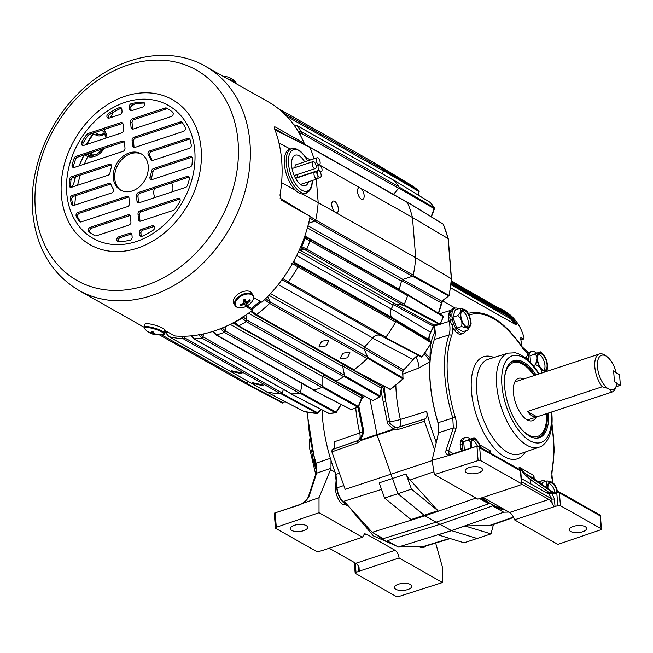 <?xml version="1.0" encoding="UTF-8"?>
<svg xmlns="http://www.w3.org/2000/svg" width="653" height="653" viewBox="0 0 653 653"><rect width="100%" height="100%" fill="white"/><g stroke="black" fill="none" stroke-linecap="round" stroke-linejoin="round"><path stroke-width="0.98" d="M359.974 187.811A6.097 2.865 71.7 0 0 358.913 187.762A6.097 2.865 71.7 0 0 357.534 191.688A6.097 2.865 71.7 0 0 362.741 199.345A6.097 2.865 71.7 0 0 364.129 195.418A6.097 2.865 71.7 0 0 360.807 188.276L319.905 165.16M335.928 212.649A6.097 2.865 71.7 0 0 336.981 212.69A6.097 2.865 71.7 0 0 338.36 208.764A6.097 2.865 71.7 0 0 333.152 201.108A6.097 2.865 71.7 0 0 331.765 205.042A6.097 2.865 71.7 0 0 335.087 212.176L415.7 257.739L412.459 217.473L360.807 188.276M319.774 346.98L326.247 345.837L328.753 340.752L327.994 340.017L321.619 341.339L319.031 346.261L319.774 346.98M340.956 358.954L347.429 357.803L349.926 352.726L349.175 351.983L342.801 353.306L340.205 358.236L340.956 358.954M232.435 371.598L242.23 373.851L241.324 372.904L231.505 370.741L232.435 371.598M253.617 383.564L263.412 385.817L262.498 384.878L252.678 382.707L253.617 383.564M382.005 173.608L383.466 170.947A1.282 1.004 -60.5 0 0 383.335 169.437A127.759 100.121 -60.5 0 0 371.753 161.381L371.753 161.381A1.282 1.004 -60.5 0 0 371.753 161.373L278.105 108.439L371.753 161.381M285.843 114.348A1.282 1.004 119.5 0 1 286.03 115.573M393.424 194.39L398.64 188.317A1.282 1.004 -60.5 0 0 398.852 186.701A127.759 100.121 -60.5 0 0 394.371 180.661A1.282 1.004 -60.5 0 0 393.857 180.367M301.343 131.637A1.282 1.004 119.5 0 1 301.09 133.179L299.972 134.477L301.066 133.196L301.302 131.555A127.759 100.121 -60.5 0 0 296.821 125.523L293.866 124.862M299.417 249.789L395.041 303.841L402.991 305.188A1.282 1.004 -60.5 0 0 404.321 304.298A127.759 100.121 -60.5 0 0 407.619 295.687A1.282 1.004 -60.5 0 0 407.162 294.291L309.791 239.251M310.151 239.953A1.282 1.004 119.5 0 1 310.069 240.541L309.587 239.153A1.282 1.004 119.5 0 1 310.151 239.953M384.503 337.617L286.953 282.48L288.348 281.998A1.282 1.004 119.5 0 1 286.953 282.48L384.503 337.617A1.282 1.004 -60.5 0 0 385.899 337.144A127.759 100.121 -60.5 0 0 395.612 322.043A1.282 1.004 -60.5 0 0 395.506 320.525L392.175 317.619L294.625 262.473L297.956 265.379A1.282 1.004 119.5 0 1 298.062 266.906L297.931 265.379L293.67 261.355A7.705 6.04 119.5 0 0 294.625 262.473M352.644 369.663A1.282 1.004 -60.5 0 0 353.991 369.761A127.759 100.121 -60.5 0 0 367.215 358.554A1.282 1.004 -60.5 0 0 367.615 356.979L364.113 349.086L268.938 295.287M267.722 296.552L270.064 301.833A1.282 1.004 119.5 0 1 269.665 303.416A127.759 100.121 -60.5 0 1 256.441 314.624A1.282 1.004 119.5 0 1 255.135 314.583M238.655 325.912A1.282 1.004 119.5 0 1 237.839 325.896L335.389 381.034A1.282 1.004 -60.5 0 0 336.295 381.009A127.759 100.121 -60.5 0 0 343.772 376.732A1.282 1.004 -60.5 0 0 344.474 375.189L342.711 366.431L248.507 313.187M246.907 320.027L245.903 315.024L246.924 320.052A1.282 1.004 119.5 0 1 246.222 321.594L246.907 320.027L242.973 316.681M383.335 169.437L285.785 114.299A127.759 100.121 -60.5 0 0 279.337 109.435A127.759 100.121 -60.5 0 1 285.777 114.291L285.892 115.834M398.852 186.701L301.302 131.563A127.759 100.121 -60.5 0 0 296.821 125.523L294.03 125.09M451.354 279.19L448.089 238.606L412.443 217.482A127.759 100.121 -60.5 0 0 407.423 202.512A1.282 1.004 -60.5 0 0 407.056 202.095L309.677 147.047M319.692 165.038L319.211 164.768M335.087 212.176L318.191 202.626M307.971 225.783L402.885 279.435L412.312 276.317A1.282 1.004 -60.5 0 0 413.267 275.174A127.759 100.121 -60.5 0 0 415.7 257.739M315.317 220.812A1.282 1.004 119.5 0 1 314.762 221.179L308.632 223.204M304.853 236.002L399.13 289.287A115.042 90.163 -60.5 0 0 401.473 281.043L307.392 227.873M309.416 239.063L304.837 236.908A1.282 0.767 -64.8 0 0 304.804 236.9M304.225 237.806L305.065 238.198A125.972 98.717 119.5 0 1 301.825 246.654L306.771 249.152A127.759 100.121 -60.5 0 0 310.069 240.541A127.759 100.121 -60.5 0 1 306.771 249.152A1.282 1.004 119.5 0 1 305.433 250.05L299.735 249.079L305.416 250.034L306.771 249.152L404.321 304.298M296.682 255.584L391.229 309.024A115.042 90.163 -60.5 0 0 393.065 305.106L298.552 251.683M282.806 278.586L288.348 281.998A127.759 100.121 -60.5 0 0 298.062 266.906L291.711 263.241M270.554 293.572L364.66 346.767A115.042 90.163 -60.5 0 0 372.643 337.895L278.284 284.553M336.295 381.009L238.745 325.871A127.759 100.121 -60.5 0 0 246.222 321.594A127.759 100.121 -60.5 0 1 238.753 325.863L234.762 322.296A125.972 98.717 119.5 0 0 242.1 318.101L246.214 321.594L343.772 376.732M216.461 334.932A1.282 1.004 119.5 0 1 215.865 334.842L313.416 389.988A1.282 1.004 -60.5 0 0 314.101 390.045A127.759 100.121 -60.5 0 0 321.888 387.474A1.282 1.004 -60.5 0 0 322.835 386.07L322.835 376.699L230.191 324.329M215.441 334.148L216.559 334.907A127.759 100.121 -60.5 0 0 224.338 332.336L225.269 330.9L225.269 326.663L225.285 330.932A1.282 1.004 119.5 0 1 224.42 332.304M194.031 338.809A1.282 1.004 119.5 0 1 193.655 338.703L291.205 393.849A1.282 1.004 -60.5 0 0 291.671 393.947A127.759 100.121 -60.5 0 0 299.425 393.196A1.282 1.004 -60.5 0 0 300.568 391.98L302.11 383.597M203.565 333.895L203.018 336.842A1.282 1.004 119.5 0 1 201.957 338.034M191.06 335.862L194.121 338.809A127.759 100.121 -60.5 0 0 201.875 338.05L203.018 336.809L300.568 391.98M266.195 391.596A1.282 1.004 -60.5 0 0 266.587 391.808A127.759 100.121 -60.5 0 0 280.88 393.922A1.282 1.004 -60.5 0 0 282.145 392.959L283.435 389.449M165.119 332.157L169.037 336.67A127.759 100.121 -60.5 0 0 183.33 338.785L184.595 337.789L185.174 336.222L184.595 337.821A1.282 1.004 119.5 0 1 183.403 338.785M245.52 383.531L159.275 334.785L245.512 383.531A1.282 1.004 -60.5 0 0 245.52 383.531A1.282 1.004 -60.5 0 0 246.916 383.082L248.148 381.425M168.956 336.646A1.282 1.004 119.5 0 1 168.531 336.303M296.193 125.221A1.282 1.004 119.5 0 1 296.764 125.458M391.229 309.024A7.705 6.04 -60.5 0 0 392.175 317.619M281.835 279.917A7.705 6.04 119.5 0 1 283.1 280.39L281.835 279.917M380.65 335.528A7.705 6.04 -60.5 0 0 372.643 337.895M402.885 279.435A1.926 1.51 -60.5 0 0 401.473 281.043M399.13 289.287A1.926 1.51 -60.5 0 0 399.048 289.687A115.091 90.196 119.5 0 0 401.603 280.651M395.041 303.841A1.926 1.51 -60.5 0 0 393.065 305.106M364.66 346.767A1.926 1.51 -60.5 0 0 364.113 349.086M352.881 369.973L343.307 364.505A1.926 1.51 -60.5 0 0 342.711 366.431M324.092 374.651A1.926 1.51 -60.5 0 0 322.835 376.699M112.61 112.667L111.328 117.116A111.124 87.086 -60.5 0 0 110.92 117.532M103.729 129.604L104.643 130.714A16.015 12.554 119.5 0 1 106.994 137.734M154.443 188.505A11.395 8.93 -60.5 0 0 153.798 193.492A11.395 8.93 -60.5 0 0 155.014 197.516M172.384 191.778A11.395 8.93 -60.5 0 0 172.898 187.174A11.395 8.93 -60.5 0 0 171.51 182.856M316.313 179.208L318.191 202.561A127.8 100.162 119.5 0 1 315.766 219.988L314.811 221.13L308.649 223.171M278.937 142.925L290.291 149.047M305.661 157.34L310.485 159.944M281.606 182.652L295.352 190.137M302.445 193.99L318.191 202.561M313.979 158.785A127.8 100.162 119.5 0 0 309.922 147.39L308.836 146.917M407.619 295.687L305.065 238.198A1.282 0.767 -64.8 0 0 304.837 236.908L309.587 239.153M385.899 337.144L288.348 281.998A127.759 100.121 -60.5 0 0 298.062 266.914L395.612 322.043M282.137 279.5L286.936 282.455L282.014 279.68M267.714 296.568L270.048 301.817L269.665 303.425L264.612 299.654M251.013 311.326L255.258 314.681L256.449 314.615A127.759 100.121 -60.5 0 0 269.665 303.425M238.753 325.863L237.708 325.782L233.823 322.304M212.878 331.218L216.559 334.907A127.759 100.121 -60.5 0 0 224.33 332.336L321.888 387.474M203.548 333.903L203.018 336.809L200.822 334.467M191.443 335.822L194.121 338.809A127.759 100.121 -60.5 0 0 201.867 338.058L198.373 334.328M164.246 331.079L169.037 336.67A127.759 100.121 -60.5 0 0 183.322 338.785L181.167 336.254M309.922 147.39L275.011 129.963M95.33 132.6A1.282 1.012 116.2 0 1 95.362 132.616L95.069 132.469A1.282 1.094 115.8 0 1 95.101 132.486L98.236 134.183M300.421 247.511L305.416 250.034M280.096 198.177L307.596 214.992M310.134 216.543L315.766 219.988M89.943 155.675L88.963 155.218M104.227 148.362A16.015 12.554 119.5 0 1 87.951 156.647L84.221 154.785M73.634 184.211L71.552 187.174A1.282 0.931 58.7 0 1 71.928 186.456L73.634 184.211A111.124 87.086 -60.5 0 1 75.617 176.726M300.682 247.642A1.282 0.767 -63.2 0 0 301.825 246.654L300.968 246.23M91.657 152.508L90.906 155.414A1.926 1.053 -126.1 0 0 89.894 155.357L89.551 155.536M105.296 133.057L104.407 133.922C101.533 136.061 98.766 136.493 96.113 135.204L93.55 133.816A122.07 95.665 -60.5 0 0 87.127 143.799L86.457 144.011M73.511 184.521L75.315 176.824M110.349 117.72L112.34 114.34A1.282 1.045 -10.5 0 1 112.732 113.393M98.211 134.175C99.893 135.114 101.909 134.722 104.251 133L104.251 133A1.926 0.547 51.6 0 0 104.407 133.922L105.615 134.771M92.016 155.667A1.926 1.192 124.6 0 0 92.571 155.022L91.363 154.19L90.538 154.304L89.894 155.357M101.999 130.184A1.926 1.486 125.9 0 0 102.35 130.592L104.031 132.298A1.926 1.135 143 0 0 104.08 132.363M88.735 155.128L87.184 154.304A1.926 1.486 126 0 0 86.678 154.157M85.453 154.557A1.926 1.486 126 0 0 84.849 155.226M304.698 161.854A16.047 7.55 71.7 0 0 295.278 155.177A16.047 7.55 71.7 0 0 291.638 165.511A16.047 7.55 71.7 0 0 305.351 185.656A16.047 7.55 71.7 0 0 308.477 181.795M306.322 193.108A23.435 11.019 71.7 0 1 286.3 163.699A23.435 11.019 71.7 0 1 291.622 148.606L289.736 149.235A23.435 11.019 71.7 0 0 284.414 164.319A23.435 11.019 71.7 0 0 304.445 193.729L309.424 190.986L310.804 188.856L311.914 185.648L312.485 180.473M266.424 391.751A127.743 100.105 119.5 0 1 266.179 391.694L303.947 411.455M317.203 413.365A0.645 0.514 -61.6 0 0 317.84 412.884L317.987 413.161A0.645 0.612 146.5 0 1 317.317 413.455L281.321 393.93A127.743 100.105 119.5 0 1 281.059 393.914M281.321 393.93L281.949 393.449L317.84 412.884L320.811 409.382M291.491 393.939A127.743 100.105 119.5 0 1 291.205 393.955L328.728 413.414M335.544 412.72A0.645 0.514 -61.2 0 0 336.115 412.116L336.287 412.435A0.645 0.604 156.5 0 1 335.658 412.827L299.89 393.114A127.743 100.105 119.5 0 1 299.605 393.155M299.89 393.114L300.462 392.502L336.115 412.116L340.866 404.387M313.922 390.086A127.743 100.105 119.5 0 1 313.636 390.168L350.857 409.439M357.795 407.154A0.645 0.514 -60.7 0 0 358.268 406.444L358.464 406.795A0.645 0.588 161.3 0 1 357.909 407.268L322.345 387.286A127.743 100.105 119.5 0 1 322.06 387.392M322.345 387.286L322.819 386.584L358.268 406.444L361.648 398.02L363.248 397A113.785 89.167 -60.5 0 0 364.709 396.412M335.201 381.026L335.846 381.23L335.16 380.903M379.491 396.6A0.645 0.514 -60.3 0 0 379.85 395.824L380.062 396.183A0.645 0.555 162.7 0 1 379.613 396.73L344.204 376.446A127.743 100.105 119.5 0 1 343.935 376.61M336.115 381.083A127.743 100.105 119.5 0 1 335.846 381.23L372.741 400.436M344.204 376.446L344.555 375.679L379.85 395.824L381.27 388.102L382.625 386.96A113.785 89.167 -60.5 0 0 383.866 386.152M352.906 370.006L353.583 370.055L352.783 369.835M402.787 378.675A0.645 0.514 -59.8 0 0 402.983 377.883L403.236 378.242A0.645 0.522 160.7 0 1 402.909 378.813L367.582 358.187A127.743 100.105 119.5 0 1 367.361 358.399M353.828 369.876A127.743 100.105 119.5 0 1 353.583 370.055L390.176 389.31M367.582 358.187L367.786 357.395L402.983 377.883L402.526 371.206L403.546 370.022A113.785 89.167 -60.5 0 0 413.031 359.55L372.536 338.074A115.091 90.196 119.5 0 1 364.39 347.086M380.862 335.626C377.989 334.352 375.214 335.169 372.536 338.074M385.76 337.307A127.743 100.105 119.5 0 1 385.572 337.56L384.878 337.797L385.572 337.56L422.107 356.799A0.645 0.441 84.8 0 1 421.667 357.101L384.658 337.683M431.021 342.596A0.645 0.506 -59.1 0 0 430.964 341.837L431.266 342.188A0.645 0.465 156.5 0 1 431.151 342.752L395.865 321.57A127.743 100.105 119.5 0 1 395.71 321.856M395.865 321.57L395.808 320.811L431.266 342.188L429.274 339.878C428.392 338.736 428.833 336.189 430.596 332.255A113.785 89.167 -60.5 0 0 433.429 326.19L393.335 304.608M391.351 308.853C389.784 312.526 390.119 315.505 392.347 317.791L429.274 339.878A1.282 1.184 139.1 0 1 429.47 340.058L429.47 340.058C428.662 338.695 429.119 336.14 430.817 332.401L391.351 308.853A115.091 90.196 119.5 0 0 393.277 304.747M403.423 305.245L404.093 304.804L440.261 324.182A0.645 0.49 79.5 0 1 439.885 324.647L403.162 305.196M442.979 316.525A0.645 0.506 -58.7 0 0 442.75 315.823L443.109 316.183A0.645 0.424 153.4 0 1 443.126 316.697L407.79 295.164A127.743 100.105 119.5 0 1 407.676 295.483M407.317 294.364L407.79 295.164L407.562 294.47L442.75 315.823M412.688 276.178L413.161 275.607L448.995 295.425A0.645 0.531 83.3 0 1 448.717 295.98L412.484 276.243M448.129 239.12L448.089 238.606A126.56 99.183 -60.5 0 0 443.265 224.224L407.252 202.169A127.743 100.105 119.5 0 1 407.333 202.357M407.252 202.169L406.713 201.932L407.252 202.169M431.135 216.674L434.123 208.585L398.771 188.146M398.983 187.893L399.089 187.093L434.367 207.825A0.645 0.612 90.3 0 1 434.449 208.56L434.367 207.825A126.56 99.183 -60.5 0 0 430.474 202.577L394.077 180.326A127.743 100.105 119.5 0 1 394.249 180.538M394.077 180.326L393.375 180.334L394.077 180.326M418.255 195.067L418.867 191.525L383.556 170.76M383.711 170.482L383.646 169.723L418.924 190.831A0.645 0.62 109.6 0 1 419.144 191.517L418.924 190.831A126.56 99.183 -60.5 0 0 409.423 184.081L374.83 163.226M282.235 402.909A0.645 0.506 -62.2 0 0 282.937 402.689L283.067 402.901A0.645 0.62 115 0 1 282.365 402.974L245.887 383.719A127.743 100.105 119.5 0 1 245.667 383.597M246.777 383.246L245.887 383.719L246.589 383.499L282.937 402.689L284.741 401.424M448.995 295.425L448.995 295.425A126.56 99.183 -60.5 0 0 451.313 278.684L415.683 257.747M441.444 302.919L401.619 280.602M364.301 347.176L403.823 370.08L402.803 371.826A1.282 1.102 176 0 0 402.526 371.206L363.941 348.726M354.269 370.765L382.625 386.96A1.282 0.441 -122.9 0 0 382.936 387L381.466 388.821A1.282 1.02 -169.6 0 0 381.27 388.102L342.613 366.007M323.725 374.846L363.248 397A1.282 0.571 -111.7 0 0 363.55 397.04L361.746 398.738A1.282 0.914 -158.2 0 0 361.648 398.02L322.819 376.234M419.144 191.517L418.867 191.525A0.645 0.506 -59.1 0 0 418.802 190.766M434.449 208.56L434.123 208.585A0.645 0.514 -59.5 0 0 434.229 207.776M443.109 224.101A0.645 0.506 -58.5 0 0 442.946 223.897L442.946 223.897A0.645 0.506 -58.5 0 0 442.685 223.84M438.392 313.171A113.785 89.167 -60.5 0 0 441.379 302.625L441.803 301.245L448.366 295.964A0.645 0.514 -61 0 0 448.848 295.393M407.611 294.495L442.807 315.856L443.24 317.138L439.885 324.647A0.645 0.49 79.5 0 1 439.861 324.655L439.387 324.598A0.645 0.514 -61.7 0 0 440.057 324.149M421.201 356.995A0.645 0.506 -62.1 0 0 421.903 356.758M389.702 389.139A0.645 0.506 -62.5 0 0 389.849 389.261L389.849 389.261A0.645 0.506 -62.5 0 0 390.38 389.188M372.243 400.175A0.645 0.506 -62.7 0 0 372.439 400.403L372.439 400.403A0.645 0.506 -62.7 0 0 372.879 400.379M350.367 409.153A0.645 0.506 -62.7 0 0 350.579 409.407L350.579 409.407A0.645 0.506 -62.7 0 0 350.906 409.431M266.081 391.661L303.702 411.349A0.645 0.498 -62.4 0 0 303.8 411.382M413.031 359.55C415.822 356.399 417.822 355.142 419.03 355.795C418.41 355.085 416.508 356.367 413.292 359.632L413.031 359.55M433.543 326.345L434.057 324.949L439.861 324.655L434.498 325.014A1.282 1.167 -93.8 0 1 434.057 324.949L394.649 303.759M443.085 224.044L443.493 225.236M449.133 295.344L448.717 295.98L449.133 295.344M448.268 238.827L451.501 278.953L449.231 295.434L442.497 301.074A1.282 1.02 -128.7 0 1 441.803 301.245L402.558 279.525M442.497 301.074L438.449 313.815M430.376 202.503L434.539 208.487L431.445 216.869M443.052 317.374L443.126 316.697L443.052 317.374M440.261 324.182L440.555 323.896L440.261 324.182A126.56 99.183 -60.5 0 0 443.126 316.697M429.47 340.058L431.298 342.245L431.241 343.127L421.773 357.109L384.878 337.797M431.062 343.258L431.151 342.752L431.062 343.258M422.107 356.799L422.597 356.407L422.107 356.799A126.56 99.183 -60.5 0 0 431.151 342.752M403.832 369.933L413.259 359.525M402.86 379.042L403.236 378.242M390.608 389.237L391.335 388.804L390.608 389.237A126.56 99.183 -60.5 0 0 402.909 378.813M383.025 386.78A1.282 0.441 -122.9 0 1 382.936 387L384.07 386.258M379.63 396.779L380.062 396.183L379.63 396.779M373.116 400.444L373.973 400.011L373.116 400.444A126.56 99.183 -60.5 0 0 379.613 396.73M363.745 396.804A1.282 0.571 -111.7 0 1 363.55 397.04L364.888 396.502M352.13 409.121L351.151 409.504A126.56 99.183 -60.5 0 0 357.909 407.268L358.464 406.795M341.47 404.101L336.262 412.59L328.916 413.48A126.56 99.183 -60.5 0 0 335.658 412.827L336.287 412.435M321.137 409.545L317.431 413.504L304.02 411.488A126.56 99.183 -60.5 0 0 317.317 413.455L317.987 413.161M285.026 401.579L282.406 402.999L245.895 383.727M395.84 385.376A101.052 47.514 71.7 0 0 400.354 419.487L426.654 411.317C427.437 415.275 426.98 417.781 425.274 418.818L424.605 419.112L424.417 421.291L398.061 429.462L393.759 429.633L377.14 435.086L360.856 440.506L357.42 442.889L331.887 451.868L332.075 449.688L357.607 440.71L360.244 438.889A1.926 0.865 -139.7 0 1 360.268 438.857M362.929 432.808L363.648 432.686L360.701 439.951A1.926 0.939 -108.4 0 0 360.856 440.506A1.926 0.865 -139.7 0 1 360.276 439.706A1.926 0.865 -139.7 0 1 360.244 438.889A1.926 1.926 0 0 1 360.285 438.84A1.926 0.612 42.1 0 0 360.464 439.624A1.926 0.612 42.1 0 0 360.701 439.951L393.604 429.078A1.926 0.971 -75.4 0 1 393.751 428.621A1.926 0.971 -75.4 0 1 394.747 427.421L398.248 427.282L424.605 419.112M357.42 442.889A1.926 0.939 -109.4 0 1 357.199 441.934A1.926 0.939 -109.4 0 1 357.607 440.71L360.391 438.775A1.926 0.612 42.1 0 0 360.285 438.84L362.741 432.735L362.57 430.172A1.926 0.433 -11.5 0 1 363.443 429.609A10.211 8.636 100 0 1 363.648 432.686M388.225 424.564L393.604 429.078A1.926 0.873 -108.2 0 0 393.759 429.633A1.926 0.735 -78 0 1 393.996 428.564A1.926 0.735 -78 0 1 394.747 427.421L390.518 423.691A8.342 7.354 66.2 0 0 398.967 426.964A8.342 3.82 72.8 0 0 400.673 421.658A8.342 3.82 72.8 0 0 400.354 419.487A8.342 1.477 167.2 0 1 389.719 421.397A8.293 7.15 -78.4 0 0 389.759 421.601A8.293 7.15 -78.4 0 0 390.518 423.691A1.926 0.669 -27.6 0 0 388.225 424.564A10.211 8.799 101.6 0 1 387.245 421.74L383.172 401.538A1.926 0.433 -11.3 0 1 385.743 401.195L389.719 421.397A1.926 0.424 -11 0 0 387.245 421.74M392.257 543.655A100.35 47.187 -108.3 0 1 375.891 534.407M346.343 503.765L344.539 502.745A12.236 5.755 -108.3 0 1 337.03 487.856L335.944 474.396A100.35 47.187 -108.3 0 1 322.1 410.051M450.203 538.554L424.148 546.594A12.236 5.755 -108.3 0 1 421.838 546.398M434.514 326.622L434.914 331.642A103.452 48.64 71.7 0 0 431.151 342.009M430.58 344.262A103.452 48.64 71.7 0 0 430.27 345.633L429.935 361.689A100.35 47.187 71.7 0 0 438.604 424.825M482.102 497.708A100.35 47.187 71.7 0 0 503.585 509.046M381.515 489.424L344.033 501.218L372.21 532.326L383.327 538.611L436.122 522.188A101.468 47.71 71.7 0 0 439.942 524.343L387.131 540.766L398.248 547.043L423.862 546.341L449.631 538.374M335.944 474.396L339.454 473.221M358.407 440.359A8.342 7.354 66.2 0 1 358.326 440.391L332.744 449.395C334.442 448.358 334.907 445.86 334.124 441.893L359.713 432.923A8.342 1.477 167.2 0 0 362.75 431.625M331.887 451.868L345.176 489.366L391 474.184A13.354 6.277 71.7 0 0 392.526 478.478L379.189 482.845L384.56 498.01L411.031 519.576L437.934 510.687L411.463 489.121L397.938 493.741L424.915 515.854L436.122 522.188L488.77 503.765A100.374 47.196 71.7 0 1 481.008 498.068M369.916 399.097L377.14 435.086L391 474.184L432.09 460.643M433.943 471.752L410.141 479.996A13.076 6.146 71.7 0 1 406.084 473.956L392.526 478.478L397.938 493.741L384.56 498.01M504.859 509.764A100.374 47.196 71.7 0 1 492.574 505.92L439.942 524.343L451.558 530.669L438.049 534.848L464.087 542.782L490.983 533.893L493.456 524.539M490.983 533.893L464.952 525.959L490.223 525.257L513.405 517.094M490.223 525.257A13.076 6.146 71.7 0 0 491.758 525.134L513.568 517.445M433.445 326.198L434.914 331.642M429.935 361.689L419.071 367.917L402.958 374.063M426.654 411.317A100.505 47.261 71.7 0 0 435.926 441.322L436.065 443.02M436.498 441.142L435.926 441.322M415.912 357.02A12.195 5.069 -111.3 0 1 419.071 367.917M424.401 353.991A12.195 1.208 -130.3 0 1 429.968 361.093M425.087 352.987L429.886 357.909M500.304 308.559L501.618 309.302A0.645 0.506 -60.5 0 0 501.602 309.293M500.296 308.559L501.455 309.432M451.321 281.027L506.426 312.452A62.917 49.31 119.5 0 1 506.81 312.754L507.471 313.718L451.239 281.925L507.397 313.66A0.645 0.506 -60.5 0 0 507.316 313.628M451.158 282.676L509.397 315.603L512.189 317.921A62.917 49.31 119.5 0 1 516.319 323.594L516.107 324.843L450.529 287.777M520.833 339.707L523.428 338.85L521.323 337.707L520.653 337.928M501.553 309.228L504.01 310.616A62.917 49.31 -60.5 0 1 524.033 337.764L523.428 338.85L523.845 338.923L520.865 339.903M521.649 346.212L521.608 345.608A62.917 49.31 -60.5 0 0 520.661 338.809L521.323 337.707L520.906 337.634M424.417 421.291L434.506 449.746M406.084 473.956L411.463 489.121M410.141 479.996L437.934 510.687M475.964 498.076L424.915 515.854L372.21 532.326M492.574 505.92L503.692 512.205L508.916 512.058M503.692 512.205L451.15 530.685L398.248 547.043M464.952 525.959L451.558 530.669L477.653 538.627M479.547 498.549L488.77 503.765M332.744 449.395L332.075 449.688M514.091 323.627A61.309 48.053 -60.5 0 0 510.426 318.697L450.929 284.692M505.716 312.779L451.247 281.802M515.584 324.655L515.511 323.806L516.319 323.594M451.035 283.794L509.16 316.648L511.193 318.419A61.953 48.551 119.5 0 1 515.209 323.904L515.511 323.806A62.272 48.804 -60.5 0 0 511.421 318.199L509.299 316.501L451.06 283.582M510.426 318.697L512.189 317.921M506.181 312.975L506.81 312.754M355.763 408.174A101.052 47.514 -108.3 0 0 359.713 432.923A8.342 4.032 -109.4 0 1 360.072 435.078A8.342 4.032 -109.4 0 1 358.326 440.391L357.607 440.71M362.758 430.311A1.926 0.433 -11.5 0 1 362.57 430.172L358.57 409.929A1.926 0.433 -11.3 0 1 359.444 409.374L363.443 429.609M306.249 525.6A8.701 3.534 175.4 0 0 296.372 524.8A8.701 3.534 175.4 0 0 290.291 528.701A8.701 3.534 175.4 0 0 291.671 530.416A8.701 3.534 175.4 0 0 301.547 531.216A8.701 3.534 175.4 0 0 307.636 527.306A8.701 3.534 175.4 0 0 306.249 525.6M410.402 584.468A8.701 3.534 175.4 0 0 400.526 583.668A8.701 3.534 175.4 0 0 394.436 587.569A8.701 3.534 175.4 0 0 395.816 589.284A8.701 3.534 175.4 0 0 405.693 590.083A8.701 3.534 175.4 0 0 411.782 586.174A8.701 3.534 175.4 0 0 410.402 584.468M395.979 545.761L373.385 535.884L352.628 511.397C349.984 507.234 347.176 504.957 344.204 504.557C339.96 505.618 333.732 491.334 335.724 485.114L336.091 480.477L335.103 472.135M336.744 484.297A19.916 9.362 -108.3 0 1 336.703 484.779A12.823 6.032 71.7 0 0 339.405 497.088A12.823 6.032 71.7 0 0 346.351 503.896A19.916 9.362 -108.3 0 1 346.474 503.912M420.932 546.422A12.823 6.032 71.7 0 0 424.328 547.149L422.246 547.794L417.977 546.504M424.328 547.149A12.823 6.032 71.7 0 0 425.87 546.063M362.431 537.256L322.574 550.422A1.926 0.784 175.4 0 0 321.888 550.577L319.113 551.467A1.926 0.784 175.4 0 1 316.485 551.401L275.762 528.383A1.926 0.784 -4.6 0 1 275.452 528.008A1.926 0.784 -4.6 0 1 276.301 527.273L319.023 512.719L362.431 537.256L364.554 533.852L366.464 534.13L395.065 550.299C397.114 551.687 398.452 554.25 399.097 557.98L442.505 582.517L442.522 567.53L435.657 543.035M442.505 582.517L398.812 596.515A1.926 0.784 175.4 0 1 396.183 596.45L355.461 573.432A1.926 0.784 175.4 0 1 355.159 573.056L354.301 562.453M335.062 472.119L330.557 469.564L330.981 468.25L316.615 473.172L309.408 495.333C308.289 498.345 306.028 501.031 302.617 503.39L299.409 504.981L275.142 512.866L276.301 527.273M302.617 503.39L319.015 497.717L319.023 512.719M330.557 469.564L319.015 497.717M335.209 472.494A19.916 9.362 -108.3 0 1 336.066 475.915M329.169 548.251L355.771 563.286A7.705 3.624 -108.3 0 1 359.028 567.302L359.24 571.146A1.926 0.784 175.4 0 1 358.717 571.399L356.007 572.322A1.926 0.784 175.4 0 0 355.159 573.056M359.24 571.146L399.097 557.98M275.452 528.008L274.35 514.238L275.142 512.866L274.611 513.046M300.878 504.222L274.97 512.923M330.981 468.25L331.006 460.373M309.408 495.333A1.926 1.428 -162 0 0 308.575 496.117L315.783 473.956A1.926 1.428 -162 0 1 316.615 473.172L316.093 463.206L330.467 458.292M301.89 503.692L301.041 504.092M478.51 472.886A8.701 3.534 175.4 0 0 482.477 469.531A8.701 3.534 175.4 0 0 477.833 466.822A8.701 3.534 175.4 0 0 469.107 467.572A8.701 3.534 175.4 0 0 465.14 470.927A8.701 3.534 175.4 0 0 469.785 473.637A8.701 3.534 175.4 0 0 478.51 472.886M582.656 531.754A8.701 3.534 175.4 0 0 586.623 528.399A8.701 3.534 175.4 0 0 581.978 525.689A8.701 3.534 175.4 0 0 573.252 526.44A8.701 3.534 175.4 0 0 569.285 529.795A8.701 3.534 175.4 0 0 573.93 532.505A8.701 3.534 175.4 0 0 582.656 531.754M537.999 437.665A40.143 18.872 71.7 0 0 547.132 413.488M547.32 413.422A40.143 18.872 -108.3 0 1 538.096 437.632A40.143 18.872 -108.3 0 1 534.962 438.09M548.634 412.99A40.608 19.092 -108.3 0 1 535.558 438.155A40.608 19.092 -108.3 0 1 504.622 386.756A40.608 19.092 -108.3 0 1 510.564 362.505A40.608 19.092 -108.3 0 1 536.056 374.92M521.453 483.669L520.417 470.805A1.926 1.51 -60.5 0 0 519.755 469.662L478.241 446.195L476.943 446.179L477.645 445.958L479.694 447.787L480.73 460.651L521.453 483.669A1.926 0.784 175.4 0 1 521.763 484.044A1.926 0.784 175.4 0 1 520.914 484.779L518.196 485.71A1.926 0.784 175.4 0 0 517.674 485.954L477.816 499.129L434.408 474.592L478.102 460.585L476.943 446.179L452.194 454.496L432.049 460.365L438.579 432.694L438.065 422.736A100.138 47.081 -108.3 0 1 430.254 382.495A100.138 47.081 -108.3 0 1 434.335 339.527A19.916 9.362 71.7 0 0 435.143 330.981A19.916 9.362 71.7 0 0 434.392 326.059A12.823 6.032 -108.3 0 1 434.245 325.349M601.16 528.718L600.123 515.854L559.401 492.835L560.437 505.7L601.16 528.718A1.926 0.784 -4.6 0 1 601.462 529.101A1.926 0.784 -4.6 0 1 600.613 529.836L557.891 544.39L514.482 519.853C513.315 516.294 511.683 513.829 509.601 512.45L483 497.415M434.408 474.592L432.049 460.365M503.047 508.736A100.138 47.081 -108.3 0 1 482.265 497.659M560.437 505.7A1.926 0.784 175.4 0 0 557.809 505.634L555.034 506.524A1.926 0.784 175.4 0 1 554.34 506.679L552.16 503.487A7.705 3.624 71.7 0 0 548.904 499.463L521.763 484.118M554.895 492.338L555.083 492.215A1.926 0.882 72.2 0 0 554.658 493.448L547.981 493.684M514.482 519.853L554.34 506.679M546.145 492.778L553.875 492.468M600.123 515.854L599.976 515.103L600.123 515.854M448.831 455.076C446.211 454.708 445.305 453.068 446.113 450.162A1.926 1.428 18 0 1 448.668 451.027L449.093 454.333L450.317 454.561A1.926 1.355 -90.9 0 0 449.582 454.888M488.909 452.219L490.183 450.782L489.481 452.545M548.038 493.668A1.926 1.102 92.4 0 0 548.928 492.386L530.571 479.62L524.424 474.347L519.135 467.14L525.061 473.539L551.385 491.66L553.605 492.493M537.182 481.188A1.926 1.192 -55.2 0 1 537.239 481.228L553.311 492.403L532.57 477.784L533.917 475.498L533.077 478.184M530.889 483.979L530.571 479.62A1.926 1.192 -55.2 0 1 532.636 478.616M524.424 474.347L525.061 473.539L532.57 477.784A1.926 1.845 -48.6 0 1 532.799 477.955L537.239 481.228A1.926 1.192 -55.2 0 1 537.297 481.269M480.73 460.651A1.926 0.784 175.4 0 0 478.102 460.585M552.16 503.487L551.793 498.859L549.1 494.272L521.323 478.567M553.981 492.468L548.455 493.684A1.926 1.077 95.1 0 0 549.312 492.517M552.52 492.615L552.601 492.713A1.926 1.045 87.2 0 0 552.046 493.888L554.421 498.925L555.034 506.524M550.495 493.709L550.34 493.35A1.926 0.645 74.9 0 0 550.397 492.795M510.124 362.905A40.143 18.872 -108.3 0 1 512.907 361.411A40.143 18.872 -108.3 0 1 534.742 375.361M534.546 375.418A40.143 18.872 71.7 0 0 512.809 361.444M538.603 354.318A8.767 4.122 -108.3 0 1 544.945 365.362A8.767 4.122 -108.3 0 1 543.9 370.349M547.043 364.668A8.767 4.122 -108.3 0 1 545.051 370.308A8.767 4.122 -108.3 0 1 537.566 359.313A8.767 4.122 -108.3 0 1 539.549 353.665A8.767 4.122 -108.3 0 1 547.043 364.668M546.422 370.888L541.435 373.092C541.949 369.492 539.998 366.717 535.591 364.766L536.831 358.946C536.995 356.562 536.301 354.987 534.742 354.228L540.39 351.845L541.68 352.62L545.761 357.975L547.663 365.068L547.083 370.724M528.693 360.432A13.289 6.252 -108.3 0 1 528.661 360.064A13.289 6.252 -108.3 0 1 531.681 351.502A13.289 6.252 -108.3 0 1 536.391 353.126M526.457 358.456A13.289 6.252 -108.3 0 1 526.685 356.448L528.155 354.44L527.167 354.767A13.289 6.252 -108.3 0 1 527.926 353.404L529.852 352.204L528.865 352.53A13.289 6.252 -108.3 0 1 529.526 352.212L531.681 351.502M527.118 359.011L527.444 358.219L526.53 358.513M530.53 362.276L530.007 355.795L539.737 352.024M527.167 354.767L527.453 355.314M530.007 355.795L534.742 354.228M539.092 373.867L541.435 373.092M533.338 365.509L535.591 364.766M534.064 375.581A38.837 18.26 71.7 0 0 524.424 365.264A38.837 18.26 71.7 0 0 522.653 364.137A38.837 18.26 71.7 0 0 504.565 378.014M521.502 429.274A38.837 18.26 71.7 0 0 528.35 434.906A38.837 18.26 71.7 0 0 545.051 427.682A38.837 18.26 71.7 0 0 546.643 413.651M523.575 379.042A22.3 10.489 71.7 0 0 518.506 378.348A22.3 10.489 71.7 0 0 514.172 397.71A22.3 10.489 71.7 0 0 527.134 419.838A22.3 10.489 71.7 0 0 532.497 420.695A22.3 10.489 71.7 0 0 536.154 417.112M602.237 386.772A20.047 9.428 -108.3 0 1 594.818 366.904A20.047 9.428 -108.3 0 1 599.372 353.999A20.047 9.428 -108.3 0 1 605.111 355.346L606.776 356.514A18.121 8.522 -108.3 0 1 616.081 372.259L613.6 370.855L614.473 381.793L616.963 383.197A18.121 8.522 -108.3 0 1 616.399 385.637A18.121 8.522 -108.3 0 1 609.608 389.49L611.73 392.135L536.946 416.843A20.047 9.428 -108.3 0 1 527.461 411.48L602.237 386.772L607.584 388.347A18.121 8.522 -108.3 0 1 597.397 365.443A18.121 8.522 -108.3 0 1 606.776 356.514M616.399 385.637L615.755 387.564A20.047 9.428 -108.3 0 1 611.951 392.069A20.047 9.428 -108.3 0 1 611.73 392.135M607.584 388.347L609.608 389.49M527.461 411.48L536.946 416.843M616.889 383.621L619.958 385.36L620.35 384.854L619.591 375.467L619.085 374.447L613.64 371.369M549.002 483.555A8.767 4.122 -108.3 0 1 549.957 483.938A8.767 4.122 -108.3 0 1 554.968 492.248M547.973 488.689A8.767 4.122 -108.3 0 1 549.948 482.902A8.767 4.122 -108.3 0 1 552.063 483.244A8.767 4.122 -108.3 0 1 557.074 491.57M545.99 487.309L547.124 480.902L551.916 482.118L553.695 483.367L555.711 486.33L557.646 491.448M539.827 483.024A13.289 6.252 -108.3 0 1 542.072 480.739A13.289 6.252 -108.3 0 1 545.271 481.253A13.289 6.252 -108.3 0 1 545.557 481.416M541.761 484.371L542.382 482.469L547.124 480.902M538.325 482.632L540.251 481.432L539.264 481.759A13.289 6.252 -108.3 0 1 539.925 481.449L542.072 480.739M472.29 440.195A8.767 4.122 -108.3 0 1 477.351 446.048M471.711 447.909A8.767 4.122 -108.3 0 1 471.254 445.183A8.767 4.122 -108.3 0 1 473.237 439.542A8.767 4.122 -108.3 0 1 480.11 447.256M470.535 448.301L470.519 444.824C470.682 442.432 469.989 440.865 468.43 440.106L474.078 437.722L475.368 438.49L479.449 443.844L480.967 448.154M463.222 450.717A13.289 6.252 -108.3 0 1 462.348 445.934A13.289 6.252 -108.3 0 1 465.36 437.379A13.289 6.252 -108.3 0 1 470.078 439.004M461.116 451.59L461.524 448.823L460.536 449.15A13.289 6.252 -108.3 0 1 460.194 446.644L461.132 444.089L460.145 444.415A13.289 6.252 -108.3 0 1 460.373 442.326L461.842 440.318L460.847 440.644A13.289 6.252 -108.3 0 1 461.614 439.273L463.54 438.073L462.553 438.4A13.289 6.252 -108.3 0 1 463.214 438.09L465.36 437.379M464.389 450.333L463.695 441.665L473.425 437.894M460.536 449.15L461.393 449.574M460.145 444.415L460.732 445.077M460.847 440.644L461.14 441.191M463.695 441.665L468.43 440.106M461.891 310.959A8.767 4.122 -108.3 0 1 462.855 311.342A8.767 4.122 -108.3 0 1 467.67 318.893A8.767 4.122 -108.3 0 1 467.189 326.99M464.952 310.648A8.767 4.122 -108.3 0 1 470.046 319.341A8.767 4.122 -108.3 0 1 468.34 326.949A8.767 4.122 -108.3 0 1 466.234 326.614A8.767 4.122 -108.3 0 1 461.14 317.913A8.767 4.122 -108.3 0 1 462.838 310.306A8.767 4.122 -108.3 0 1 464.952 310.648M460.014 308.306L464.805 309.522L466.585 310.771L468.609 313.734L470.756 319.774L471.115 323.619L467.736 330.091C468.462 329.194 467.972 328.418 466.275 327.773L461.483 326.549C462.659 322.1 461.369 318.468 457.622 315.66C460.887 312.387 461.687 309.938 460.014 308.306L455.272 309.873L452.88 317.227L457.622 315.66M465.695 330.761A13.289 6.252 -108.3 0 1 463.304 333.381A13.289 6.252 -108.3 0 1 460.112 332.867A13.289 6.252 -108.3 0 1 452.382 319.684A13.289 6.252 -108.3 0 1 454.97 308.143A13.289 6.252 -108.3 0 1 458.161 308.657A13.289 6.252 -108.3 0 1 458.447 308.82M463.304 333.381L461.157 334.091A13.289 6.252 -108.3 0 1 460.634 334.214L459.377 334.148A13.289 6.252 -108.3 0 1 457.957 333.577L457.565 332.263L456.569 332.589A13.289 6.252 -108.3 0 1 455.133 331.104L454.823 329.006L453.835 329.332A13.289 6.252 -108.3 0 1 452.594 327.161L452.562 324.557L451.574 324.884A13.289 6.252 -108.3 0 1 450.717 322.353L451.125 319.586L450.137 319.913A13.289 6.252 -108.3 0 1 449.795 317.415L450.733 314.852L449.746 315.179A13.289 6.252 -108.3 0 1 449.974 313.089L451.443 311.081L450.456 311.408A13.289 6.252 -108.3 0 1 451.215 310.044L453.141 308.836L452.154 309.171A13.289 6.252 -108.3 0 1 452.815 308.853L454.97 308.143M467.736 330.091L462.993 331.651L456.741 328.116L452.88 317.227M449.746 315.179L450.333 315.84M450.456 311.408L450.741 311.954M451.574 324.884L452.562 324.647M450.137 319.913L450.994 320.337M456.741 328.116L461.483 326.549M182.342 122.642A2.571 2.016 -60.5 0 0 181.722 122.748L180.277 121.923A2.571 2.016 119.5 0 1 181.722 122.029A2.571 2.016 119.5 0 1 182.269 122.535A73.185 57.358 -60.5 0 1 185.256 127.457A2.571 2.016 119.5 0 1 185.493 128.306A2.571 2.016 119.5 0 1 183.534 131.359L134.869 147.439A2.571 2.016 119.5 0 1 133.416 147.333A2.571 2.016 119.5 0 1 132.526 145.807L133.979 146.631A2.571 2.016 -60.5 0 0 134.257 147.545M167.862 108.831A2.571 2.016 -60.5 0 0 166.621 108.831L165.168 108.006A2.571 2.016 119.5 0 1 166.613 108.104A73.185 57.358 -60.5 0 1 166.776 108.194A73.185 57.358 -60.5 0 1 172.531 112.063A2.571 2.016 119.5 0 1 173.216 113.451A2.571 2.016 119.5 0 1 171.249 116.503L133.383 129.016A2.571 2.016 119.5 0 1 131.93 128.91A2.571 2.016 119.5 0 1 131.041 127.384L132.494 128.208A2.571 2.016 -60.5 0 0 132.771 129.123M189.811 139.081A2.571 2.016 -60.5 0 0 189.199 139.187L187.746 138.371A2.571 2.016 119.5 0 1 189.199 138.477A2.571 2.016 119.5 0 1 190.015 139.571A73.185 57.358 -60.5 0 1 191.247 145.08A2.571 2.016 119.5 0 1 191.28 145.309A2.571 2.016 119.5 0 1 189.313 148.362L152.794 160.426A2.571 2.016 119.5 0 1 151.341 160.32A2.571 2.016 119.5 0 1 150.574 159.373L152.027 160.197A2.571 2.016 -60.5 0 0 152.182 160.532M189.974 156.549A2.571 2.016 119.5 0 1 191.427 156.655A2.571 2.016 119.5 0 1 192.309 158.173A2.571 2.016 119.5 0 1 192.317 158.41A73.185 57.358 119.5 0 1 192.015 164.425A2.571 2.016 119.5 0 1 190.056 167.029L152.247 179.518A2.571 2.016 119.5 0 1 150.794 179.42A2.571 2.016 119.5 0 1 150.076 176.694A25.034 19.623 -60.5 0 0 151.512 171.045A2.571 2.016 119.5 0 1 153.455 168.613L189.974 156.549L191.419 157.365A2.571 2.016 -60.5 0 1 192.039 157.259M187.158 176.392A2.571 2.016 119.5 0 1 188.603 176.498A2.571 2.016 119.5 0 1 189.492 178.016A2.571 2.016 119.5 0 1 189.403 178.979A73.185 57.358 119.5 0 1 187.338 185.566A2.571 2.016 119.5 0 1 185.542 187.427L139.309 202.708A2.571 2.016 119.5 0 1 137.865 202.601A2.571 2.016 119.5 0 1 136.975 201.083L136.526 195.525A2.571 2.016 119.5 0 1 138.493 192.472L187.158 176.392L188.603 177.208A2.571 2.016 -60.5 0 1 189.215 177.102M177.836 198.381A2.571 2.016 119.5 0 1 179.289 198.488A2.571 2.016 119.5 0 1 180.179 200.014A2.571 2.016 119.5 0 1 179.746 201.769A73.185 57.358 119.5 0 1 174.759 209.327A2.571 2.016 119.5 0 1 173.404 210.356L140.795 221.13A2.571 2.016 119.5 0 1 139.342 221.024A2.571 2.016 119.5 0 1 138.452 219.506L138.012 213.947A2.571 2.016 119.5 0 1 139.971 210.895L177.836 198.381L179.289 199.206A2.571 2.016 -60.5 0 1 179.901 199.1M152.288 225.734A2.571 2.016 119.5 0 1 153.741 225.84A2.571 2.016 119.5 0 1 154.63 227.366A2.571 2.016 119.5 0 1 153.267 230.117A73.185 57.358 119.5 0 1 142.232 236.223A2.571 2.016 119.5 0 1 140.566 236.206A2.571 2.016 119.5 0 1 139.677 234.68L139.489 232.37A2.571 2.016 119.5 0 1 141.456 229.317L152.288 225.734L153.741 226.558A2.571 2.016 -60.5 0 1 154.353 226.452M133.008 104.366A2.571 2.016 -60.5 0 0 130.829 107.476L129.376 106.659A2.571 2.016 119.5 0 1 131.555 103.549L133.008 104.366A73.185 57.358 -60.5 0 1 144.427 103.052L142.974 102.227A2.571 2.016 119.5 0 1 143.815 102.439A2.571 2.016 119.5 0 1 144.705 103.966A2.571 2.016 119.5 0 1 142.738 107.01L131.898 110.594A2.571 2.016 119.5 0 1 130.453 110.488A2.571 2.016 119.5 0 1 129.563 108.961L131.016 109.786A2.571 2.016 -60.5 0 0 131.286 110.7M109.271 164.303A2.571 2.016 119.5 0 1 110.724 164.409A2.571 2.016 119.5 0 1 111.614 165.927A2.571 2.016 119.5 0 1 111.443 167.135A25.034 19.623 -60.5 0 0 110.006 172.776A2.571 2.016 119.5 0 1 108.063 175.208L71.552 187.272A2.571 2.016 119.5 0 1 70.1 187.174A2.571 2.016 119.5 0 1 69.202 185.411A73.185 57.358 119.5 0 1 69.504 179.395A2.571 2.016 119.5 0 1 71.463 176.792L109.271 164.303L110.724 165.119A2.571 2.016 -60.5 0 1 111.337 165.013M110.79 184.113A2.571 2.016 -60.5 0 0 110.177 184.219L108.724 183.395A2.571 2.016 119.5 0 1 110.177 183.501A2.571 2.016 119.5 0 1 110.945 184.448A25.034 19.623 119.5 0 0 113.189 188.88A2.571 2.016 119.5 0 1 113.54 189.909A2.571 2.016 119.5 0 1 111.581 192.962L73.773 205.45A2.571 2.016 119.5 0 1 72.32 205.352A2.571 2.016 119.5 0 1 71.504 204.25L72.956 205.066A2.571 2.016 -60.5 0 0 73.16 205.556M113.279 177.689A20.863 16.349 -60.5 0 0 120.495 190.072A20.863 16.349 -60.5 0 0 139.432 186.791A20.863 16.349 -60.5 0 0 148.247 166.131A20.863 16.349 -60.5 0 0 141.024 153.749A20.863 16.349 -60.5 0 0 122.095 157.03A20.863 16.349 -60.5 0 0 113.279 177.689M141.742 154.181A20.863 16.349 -60.5 0 0 123.156 158.197A20.863 16.349 -60.5 0 0 114.724 178.506A20.863 16.349 -60.5 0 0 121.229 190.464M162.834 334.058A128.674 100.84 119.5 0 0 164.466 334.418L165.201 331.879L164.458 331.463M247.095 305.882L251.356 308.289L252.45 310.224A128.674 100.84 119.5 0 1 174.678 335.928L164.793 330.345M205.442 66.32C167.568 44.143 113.753 56.672 77.593 94.171C46.812 124.878 29.067 171.102 32.65 211.923C36.062 247.675 51.448 273.819 78.809 290.356A128.674 100.84 119.5 0 0 195.59 270.089A128.674 100.84 119.5 0 0 249.96 142.705A128.674 100.84 119.5 0 0 205.442 66.32L268.081 101.721A128.674 100.84 119.5 0 1 304.274 143.334L275.46 127.049L274.652 126.862L274.668 129.049A128.674 100.84 119.5 0 1 281.696 160.646A128.674 100.84 119.5 0 1 279.982 195.133L281.345 200.153L310.159 216.437A128.674 100.84 119.5 0 1 261.902 302.217L253.503 297.474M130.2 215.523A2.571 2.016 -60.5 0 0 129.588 215.629L91.722 228.142A2.571 2.016 -60.5 0 0 89.861 230.183A2.571 2.016 -60.5 0 0 90.441 232.582A73.185 57.358 -60.5 0 0 95.109 235.815M131.686 233.945A2.571 2.016 -60.5 0 0 131.073 234.052L120.234 237.627A2.571 2.016 -60.5 0 0 118.544 241.594A73.185 57.358 -60.5 0 0 129.963 240.28A2.571 2.016 119.5 0 0 132.143 237.17L131.955 234.86A2.571 2.016 119.5 0 0 131.073 233.333A2.571 2.016 119.5 0 0 129.621 233.227L118.781 236.81L120.234 237.627M128.714 197.1A2.571 2.016 -60.5 0 0 128.102 197.206L79.437 213.286A2.571 2.016 -60.5 0 0 77.715 217.188A73.185 57.358 -60.5 0 0 80.629 222.004M110.177 184.219L73.658 196.284A2.571 2.016 -60.5 0 0 71.724 199.565A73.185 57.358 -60.5 0 0 72.956 205.066M139.677 234.68L141.13 235.496L140.942 233.186L139.489 232.37M141.13 235.496A2.571 2.016 -60.5 0 0 141.407 236.41M141.456 229.317L142.909 230.142L153.741 226.558M142.909 230.142A2.571 2.016 -60.5 0 0 140.942 233.186M150.076 176.694L151.529 177.51A25.034 19.623 -60.5 0 0 152.965 171.861L151.512 171.045M151.529 177.51A2.571 2.016 -60.5 0 0 151.635 179.624M153.455 168.613L154.908 169.437L191.419 157.365M154.908 169.437A2.571 2.016 -60.5 0 0 152.965 171.861M121.564 108.235A2.571 2.016 -60.5 0 0 120.74 108.422L119.287 107.598A2.571 2.016 119.5 0 1 120.952 107.623A2.571 2.016 119.5 0 1 121.842 109.141L122.029 111.451A2.571 2.016 119.5 0 1 120.062 114.504L109.231 118.087A2.571 2.016 119.5 0 1 107.778 117.981A2.571 2.016 119.5 0 1 106.896 115.948A2.571 2.016 119.5 0 1 108.251 113.704A73.185 57.358 119.5 0 1 119.287 107.598M108.251 113.704L109.704 114.52A73.185 57.358 119.5 0 1 120.74 108.422M109.704 114.52A2.571 2.016 -60.5 0 0 108.618 118.193M71.463 176.792L72.916 177.616L110.724 165.119M72.916 177.616A2.571 2.016 -60.5 0 0 70.957 180.22L69.504 179.395M69.202 185.411L70.655 186.227A73.185 57.358 119.5 0 1 70.957 180.22M70.655 186.227A2.571 2.016 -60.5 0 0 70.932 187.378M166.621 108.831L134.012 119.605A2.571 2.016 -60.5 0 0 132.045 122.65L132.494 128.208M130.829 107.476L131.016 109.786M181.722 122.748L135.498 138.028A2.571 2.016 -60.5 0 0 133.53 141.072L133.979 146.631M189.199 139.187L151.39 151.684A2.571 2.016 -60.5 0 0 149.782 155.765A25.034 19.623 119.5 0 1 152.027 160.197M75.977 156.393L77.429 157.21L123.662 141.938L122.209 141.113A2.571 2.016 119.5 0 1 123.662 141.219A2.571 2.016 119.5 0 1 124.543 142.746L124.992 148.296A2.571 2.016 119.5 0 1 123.033 151.349L74.369 167.429A2.571 2.016 119.5 0 1 72.916 167.331A2.571 2.016 119.5 0 1 72.116 164.842A73.185 57.358 119.5 0 1 74.181 158.255A2.571 2.016 119.5 0 1 75.977 156.393L122.209 141.113M77.429 157.21A2.571 2.016 -60.5 0 0 75.634 159.071L74.181 158.255M72.116 164.842L73.569 165.666A73.185 57.358 119.5 0 1 75.634 159.071M73.569 165.666A2.571 2.016 -60.5 0 0 73.756 167.535M124.274 141.832A2.571 2.016 -60.5 0 0 123.662 141.938M122.788 123.409A2.571 2.016 -60.5 0 0 122.176 123.515L120.723 122.691A2.571 2.016 119.5 0 1 122.176 122.797A2.571 2.016 119.5 0 1 123.066 124.323L123.515 129.874A2.571 2.016 119.5 0 1 121.548 132.926L83.682 145.439A2.571 2.016 119.5 0 1 82.229 145.333A2.571 2.016 119.5 0 1 81.772 142.052A73.185 57.358 119.5 0 1 86.759 134.494A2.571 2.016 119.5 0 1 88.114 133.465L120.723 122.691M88.114 133.465L89.567 134.289L122.176 123.515M89.567 134.289A2.571 2.016 -60.5 0 0 88.212 135.318L86.759 134.494M81.772 142.052L83.225 142.876A73.185 57.358 119.5 0 1 88.212 135.318M83.225 142.876A2.571 2.016 -60.5 0 0 83.07 145.546M138.493 192.472L139.938 193.296L188.603 177.208M139.938 193.296A2.571 2.016 -60.5 0 0 137.979 196.341L136.526 195.525M136.975 201.083L138.428 201.899L137.979 196.341M138.428 201.899A2.571 2.016 -60.5 0 0 138.697 202.814M138.452 219.506L139.905 220.322L139.456 214.764L138.012 213.947M139.905 220.322A2.571 2.016 -60.5 0 0 140.183 221.236M139.971 210.895L141.423 211.719L179.289 199.206M141.423 211.719A2.571 2.016 -60.5 0 0 139.456 214.764M90.441 232.582L88.988 231.758A73.185 57.358 -60.5 0 0 94.742 235.627A73.185 57.358 -60.5 0 0 94.905 235.717A2.571 2.016 119.5 0 0 96.35 235.815L128.959 225.04A2.571 2.016 119.5 0 0 130.927 221.987L130.478 216.437A2.571 2.016 119.5 0 0 129.588 214.91A2.571 2.016 119.5 0 0 128.135 214.804L90.269 227.317L91.722 228.142M88.988 231.758A2.571 2.016 119.5 0 1 88.416 229.366A2.571 2.016 119.5 0 1 90.269 227.317M118.544 241.594A2.571 2.016 119.5 0 1 117.711 241.381A2.571 2.016 119.5 0 1 116.887 238.998A2.571 2.016 119.5 0 1 118.781 236.81M77.715 217.188L76.262 216.363A73.185 57.358 -60.5 0 0 79.25 221.285A2.571 2.016 119.5 0 0 79.797 221.791A2.571 2.016 119.5 0 0 81.25 221.898L127.474 206.617A2.571 2.016 119.5 0 0 129.441 203.565L128.992 198.014A2.571 2.016 119.5 0 0 128.102 196.488A2.571 2.016 119.5 0 0 126.658 196.382L77.985 212.462L79.437 213.286M76.262 216.363A2.571 2.016 119.5 0 1 77.985 212.462M71.724 199.565L70.271 198.741A73.185 57.358 -60.5 0 0 71.504 204.25M70.271 198.741A2.571 2.016 119.5 0 1 72.205 195.459L73.658 196.284M108.724 183.395L72.205 195.459M132.045 122.65L130.6 121.833L131.041 127.384M130.6 121.833A2.571 2.016 119.5 0 1 132.559 118.781L134.012 119.605M165.168 108.006L132.559 118.781M129.376 106.659L129.563 108.961M142.974 102.227A73.185 57.358 -60.5 0 0 131.555 103.549M180.277 121.923L134.045 137.203L135.498 138.028M133.53 141.072L132.077 140.256L132.526 145.807M132.077 140.256A2.571 2.016 119.5 0 1 134.045 137.203M149.782 155.765L148.329 154.941A25.034 19.623 119.5 0 1 150.574 159.373M148.329 154.941A2.571 2.016 119.5 0 1 149.945 150.859L151.39 151.684M187.746 138.371L149.945 150.859M304.274 143.334L302.788 143.823M144.15 327.218A128.674 100.84 119.5 0 1 141.448 325.765L78.809 290.356M164.466 334.418L163.389 333.805M245.871 306.51L252.45 310.224M287.1 135.742L274.521 128.641M226.771 76.744A16.774 14.268 113.9 0 1 227.603 76.956A16.774 14.268 113.9 0 1 227.962 77.062A16.823 8.105 106.3 0 1 229.064 77.642L230.542 78.205A16.823 7.714 -64.9 0 0 229.832 77.78A16.823 16.823 0 0 1 235.921 82.449A9.942 1.649 -164.4 0 0 231.464 80.09A9.942 1.649 -164.4 0 0 227.505 78.793M223.13 76.303A16.823 14.725 -83.6 0 1 224.354 76.344A16.823 14.725 -83.6 0 1 225.342 76.474M145.048 324.223A10.334 2 16.8 0 1 154.402 324.965A10.334 2 16.8 0 1 164.719 329.683A10.334 2 16.8 0 1 164.842 330.189L163.985 333.038A10.334 2 16.8 0 0 163.862 332.532A10.334 2 16.8 0 0 153.545 327.814A10.334 2 16.8 0 0 144.191 327.071L145.048 324.223M162.883 334.042A16.823 16.823 0 0 1 154.508 334.548A16.823 3.461 -79.7 0 1 154.386 334.516A16.774 5.028 -73.7 0 0 154.843 334.491A16.774 12.236 -66.7 0 0 155.936 334.507A16.823 16.268 -45 0 0 158.434 334.491L158.148 334.05A16.823 15.819 155.6 0 1 155.634 334.042A16.774 15.492 -113.5 0 1 154.304 333.675A16.774 10.979 -88.2 0 1 153.447 333.087A16.823 3.461 -79.7 0 1 153.194 331.879L151.488 331.446A16.823 3.91 108.2 0 0 151.667 332.63A16.774 4.604 114 0 1 151.145 332.867A16.774 11.811 123.6 0 1 150.117 332.638A16.823 15.819 155.6 0 1 147.97 331.471L148.255 331.912A16.823 16.268 -45 0 0 150.419 333.103A16.774 15.917 84.4 0 0 151.676 333.691A16.774 11.403 101.5 0 0 152.598 334.058A16.823 3.91 108.2 0 0 152.647 334.075A16.823 16.823 0 0 1 144.55 328.508L144.55 328.508A9.942 1.918 16.8 0 1 144.468 328.394A9.942 1.918 16.8 0 1 152.271 328.345A9.942 1.918 16.8 0 1 163.266 333.169A9.942 1.918 16.8 0 1 162.883 334.042L163.985 333.038M152.647 334.075A16.823 3.91 108.2 0 0 153.21 334.083L154.916 334.516M155.936 334.507L156.051 334.067M154.843 334.491L154.99 333.879M154.386 334.516L154.557 333.748M153.21 334.083L153.479 333.112M152.598 334.058L153.259 332.295M151.676 333.691L152.369 331.659M151.667 332.63L152.067 331.585M246.197 306.355A9.942 5.722 -29.1 0 1 244.516 307.057C239.953 308.551 236.753 307.996 234.917 305.392L233.709 303.229A10.334 5.95 -29.1 0 1 233.472 302.706A10.334 5.95 -29.1 0 1 240.271 292.764A10.334 5.95 -29.1 0 1 251.764 293.156L252.972 295.327A10.334 5.95 -29.1 0 1 253.209 295.842M246.214 306.347A16.823 16.823 0 0 1 244.516 307.057A9.942 5.722 -29.1 0 1 235.341 305.253A9.942 5.722 -29.1 0 1 242.312 295.474A9.942 5.722 -29.1 0 1 253.16 296.568A9.942 5.722 -29.1 0 1 249.348 304.371L249.348 304.371A9.942 5.722 -29.1 0 1 246.238 306.33A16.823 16.823 0 0 0 249.348 304.371C252.695 301.572 254.001 298.764 253.25 295.94L252.972 295.327A10.334 5.95 -29.1 0 0 241.479 294.927A10.334 5.95 -29.1 0 0 234.68 304.869A10.334 5.95 -29.1 0 0 234.917 305.392M246.254 305.571L247.046 305.139A16.823 1.983 -119.2 0 0 246.85 304.216A16.774 8.579 -100.1 0 0 247.307 303.302A16.774 13.084 -70.6 0 0 248.238 302.274A16.823 14.325 -18.6 0 0 250.181 300.731L249.83 299.743A16.823 12.987 159.5 0 1 247.871 301.245A16.774 10.513 -161.1 0 1 246.654 301.474A16.774 5.053 -137 0 1 245.708 301.025A16.823 1.983 -119.2 0 0 244.94 299.254L243.324 300.037A16.823 0.645 67.3 0 1 244.018 301.849A16.774 7.322 86.3 0 1 243.659 302.935A16.774 11.827 115.1 0 1 242.638 303.792A16.823 12.987 159.5 0 1 240.19 304.445L240.541 305.433A16.823 14.325 -18.6 0 0 243.006 304.829A16.774 11.778 25.3 0 0 244.312 304.763A16.774 6.31 49.3 0 0 245.161 305.041A16.823 0.645 67.3 0 1 245.43 305.922L246.254 305.571M244.597 299.384L245.708 301.025M250.181 300.731L249.364 300.135M248.238 302.274L247.675 301.286M247.307 303.302L245.961 301.147M246.85 304.216L243.847 299.743L247.046 305.139M245.161 305.041L243.896 302.241M244.312 304.763L243.504 303.074M243.006 304.829L242.483 303.841M240.541 305.433L240.5 304.38M322.043 169.543A3.657 1.722 71.7 0 0 318.917 164.956A3.657 1.722 71.7 0 0 318.084 167.307A3.657 1.722 71.7 0 0 321.211 171.902A3.657 1.722 71.7 0 0 322.043 169.543M296.984 174.62A3.657 1.722 71.7 0 0 297.858 177.241M318.052 170.564A3.657 1.722 71.7 0 0 317.219 172.923A3.657 1.722 71.7 0 0 320.345 177.51A3.657 1.722 71.7 0 0 321.178 175.159A3.657 1.722 71.7 0 0 318.052 170.564L296.919 177.551A3.657 1.722 71.7 0 0 296.331 178.098M317.954 176.579A3.657 1.722 71.7 0 0 314.828 171.992A3.657 1.722 71.7 0 0 313.995 174.343A3.657 1.722 71.7 0 0 317.121 178.938A3.657 1.722 71.7 0 0 317.954 176.579M316.142 166.213A3.657 1.722 71.7 0 0 313.016 161.618A3.657 1.722 71.7 0 0 312.183 163.976A3.657 1.722 71.7 0 0 315.309 168.564A3.657 1.722 71.7 0 0 316.142 166.213M317.023 157.781A3.657 1.722 71.7 0 0 316.191 160.14A3.657 1.722 71.7 0 0 319.317 164.736A3.657 1.722 71.7 0 0 320.15 162.377A3.657 1.722 71.7 0 0 317.023 157.781L295.891 164.768A3.657 1.722 71.7 0 0 295.058 167.119A3.657 1.722 71.7 0 0 295.107 167.535M383.466 170.947L286.667 116.234M398.64 188.317L301.09 133.179M367.215 358.554L269.665 303.416M394.371 180.661L296.821 125.523M407.423 202.512L309.93 147.407M315.75 220.053L413.267 275.174M412.312 276.317L314.762 221.179M402.991 305.188L305.433 250.05M297.956 265.379L395.506 320.525M270.064 301.833L367.615 356.979M256.441 314.624L353.991 369.761M250.687 311.571L252.94 312.844M246.924 320.052L344.474 375.189M232.835 322.966L237.537 325.627M225.285 330.932L322.835 386.07M216.551 334.907L314.101 390.045M212.821 331.814L212.364 331.553M194.121 338.809L291.671 393.947M299.425 393.196L201.875 338.05M183.289 336.254L184.595 337.789L282.145 392.959M169.037 336.67L266.587 391.808M280.88 393.922L183.33 338.785M161.013 334.532L246.916 383.082M134.779 104.007A105.443 82.637 -60.5 0 0 130.935 106.463M121.221 113.728A105.443 82.637 -60.5 0 0 120.576 114.267M105.917 128.886A105.443 82.637 -60.5 0 0 104.521 130.551A1.926 1.135 143 0 0 104.031 132.298L106.08 138.036M87.951 156.647A1.926 1.175 -74.8 0 1 89.502 155.373L89.347 155.332A1.926 1.175 -73.7 0 0 87.763 156.589A105.443 82.637 -60.5 0 0 84.343 164.132M80.319 175.167A105.443 82.637 -60.5 0 0 77.593 185.281M75.724 195.598A105.443 82.637 -60.5 0 0 74.809 205.107M293.393 261.869L294.634 262.498M293.017 262.539L297.931 265.379M98.374 134.249L98.048 134.085A1.926 1.2 118.5 0 0 96.113 135.204M277.998 131.204A114.308 89.575 -60.5 0 0 277.215 130.159M301.066 133.196L299.058 132.845M297.948 130.975L301.302 131.555M284.602 114.144L285.777 114.291M265.706 298.584L270.048 301.817M225.269 330.9L222.224 327.977M219.53 329.055A125.972 98.717 119.5 0 0 220.518 328.696L224.33 332.336M314.811 221.13L309.816 218.086M251.658 310.836L256.449 314.615M251.927 309.293A125.392 98.268 -60.5 0 0 261.02 301.719M242.1 318.101A1.282 0.8 -49.6 0 0 242.932 317.007M233.929 322.378A1.282 0.816 -48.2 0 0 234.762 322.296M168.686 332.54A125.392 98.268 119.5 0 1 164.997 331.757A1.282 0.922 140.6 0 1 164.972 331.748M84.115 155.006A111.124 87.086 -60.5 0 0 79.372 165.772M280.121 131.808A115.287 90.351 119.5 0 1 280.635 132.518M260.016 301.155A125.172 98.097 119.5 0 1 251.397 308.363M164.548 331.153A125.172 98.097 -60.5 0 0 167.266 331.74M87.127 143.799L87.543 144.166M92.571 155.022L93.428 155.536M104.643 130.714A1.926 1.126 144 0 0 104.129 132.437M103.133 148.721L96.636 154.516L89.502 155.373A1.926 1.175 -74.8 0 1 89.649 155.43M87.91 154.761L89.347 155.332A1.926 1.175 -73.7 0 1 89.42 155.357M307.465 160.94A21.827 10.26 71.7 0 0 294.283 149.496A21.827 10.26 71.7 0 0 288.512 163.74A21.827 10.26 71.7 0 0 300.845 189.615A21.827 10.26 71.7 0 0 312.216 180.563M430.727 332.377L434.629 324.99M398.061 429.462A1.926 0.873 -107.2 0 1 397.865 428.499A1.926 0.873 -107.2 0 1 398.248 427.282L425.274 418.818M509.054 317.546A0.645 0.506 119.5 0 1 509.16 316.648L509.299 316.501A0.645 0.506 -60.5 0 0 509.397 315.603M337.03 487.856L343.821 485.538M344.539 502.745L345.225 502.532M442.628 300.968L455.198 308.077M521.004 345.274L521.608 345.608M382.911 387.017L385.743 401.195A109.394 51.44 -108.3 0 1 384.495 386.478M358.791 406.117L359.444 409.374M383.172 401.538L381.066 390.984M503.381 311.391L503.447 311.31A0.645 0.506 -60.5 0 0 503.39 310.461M505.749 312.73L506.426 312.452M335.724 485.114L336.703 484.779M307.775 412.288A99.836 46.943 71.7 0 0 316.093 463.206L315.17 463.565C316.281 466.111 316.485 469.572 315.783 473.956M352.628 511.397L353.118 511.242M344.204 504.557L346.351 503.896M358.717 571.399L358.285 565.939M355.256 562.992L356.007 572.322M355.771 563.286L395.065 550.299M363.068 535.256L366.464 534.13M311.53 449.884A49.187 23.133 71.7 0 0 316.264 470.111M299.409 504.981L300.135 504.834M438.065 422.736L452.798 418.026A99.836 46.943 -108.3 0 1 444.971 377.785A99.836 46.943 -108.3 0 1 449.035 334.94A20.219 9.509 71.7 0 0 449.86 326.263A20.219 9.509 71.7 0 0 449.101 321.268A12.521 5.885 -108.3 0 1 448.627 318.174A12.521 5.885 -108.3 0 1 451.027 310.297M440.595 324.035L450.905 320.876M452.317 324.704A22.145 10.415 -108.3 0 1 451.582 335.83A97.909 46.037 71.7 0 0 447.599 377.842A97.909 46.037 71.7 0 0 455.272 417.316C456.602 421.887 456.806 425.732 455.876 428.866L448.668 451.027L453.696 453.868M446.113 450.162L453.321 428.001L452.798 418.026L455.272 417.316M476.723 391.465A49.914 23.467 71.7 0 0 519.576 454.039L539.141 447.142A49.497 23.271 -108.3 0 1 496.639 385.082A49.497 23.271 -108.3 0 1 508.083 353.151L488.256 359.264A49.914 23.467 71.7 0 0 476.723 391.465M525.216 452.056A53.758 25.279 -108.3 0 1 494.182 448.048A53.758 25.279 -108.3 0 1 471.466 391.335A53.758 25.279 -108.3 0 1 493.97 357.501M538.594 374.079A45.645 21.467 71.7 0 0 512.491 355.746A45.645 21.467 71.7 0 0 501.896 385.213A45.645 21.467 71.7 0 0 529.926 440.751A45.645 21.467 71.7 0 0 551.263 413.12A45.645 21.467 71.7 0 0 551.173 412.149M438.383 324.761L434.392 326.059M451.582 335.83A1.926 1.453 19.4 0 0 449.035 334.94L434.335 339.527M552.601 482.526L551.728 471.833A97.909 46.037 71.7 0 0 551.907 424.638M527.983 353.355A22.145 10.415 -108.3 0 1 521.935 347.143A97.909 46.037 71.7 0 0 469.205 315.024M479.955 445.003L490.183 450.782L490.379 453.06M519.298 469.401L519.135 467.14L533.917 475.498L534.227 479.073M521.763 484.044L520.727 471.18A1.926 0.784 175.4 0 0 520.417 470.805L479.694 447.787M455.876 428.866A1.926 1.428 18 0 0 453.321 428.001L438.579 432.694M557.809 505.634L556.772 492.77L554.658 493.448M554.421 498.925A1.926 0.784 175.4 0 1 551.793 498.859L521.576 481.783M548.904 499.463L509.601 512.45M548.585 493.684A1.926 1.069 95.3 0 0 549.402 492.55A1.926 1.192 -55.2 0 1 551.385 491.66L552.12 492.076M557.646 491.611A1.926 1.51 119.5 0 1 558.731 491.693A1.926 1.51 119.5 0 1 559.401 492.835A1.926 0.784 175.4 0 0 556.772 492.77A1.926 0.882 72.2 0 1 557.197 491.538A1.926 0.882 72.2 0 1 557.646 491.611M452.921 454.349L452.194 454.496M468.046 313.375C485.701 309.383 503.659 320.46 521.918 346.596A1.926 0.882 145.8 0 1 521.935 347.143M551.989 423.568L554.275 449.901L551.989 472.788A1.926 1.339 -167.5 0 0 551.728 471.833M537.158 359.085A9.517 4.473 -108.3 0 1 541.606 353.322A9.517 4.473 -108.3 0 1 547.451 364.896A9.517 4.473 -108.3 0 1 543.002 370.659A9.517 4.473 -108.3 0 1 537.158 359.085M616.057 386.649L619.958 385.36M547.565 488.403A9.517 4.473 -108.3 0 1 552.005 482.559A9.517 4.473 -108.3 0 1 557.417 491.48M471.376 448.023A9.517 4.473 -108.3 0 1 470.846 444.954A9.517 4.473 -108.3 0 1 474.372 438.816A9.517 4.473 -108.3 0 1 480.551 447.501M466.291 327.3A9.517 4.473 -108.3 0 1 460.447 315.717A9.517 4.473 -108.3 0 1 464.895 309.963A9.517 4.473 -108.3 0 1 470.74 321.537A9.517 4.473 -108.3 0 1 466.291 327.3M35.327 208.772A120.976 94.807 119.5 0 1 127.833 65.063A120.976 94.807 119.5 0 1 238.076 141.766A120.976 94.807 119.5 0 1 145.57 285.475A120.976 94.807 119.5 0 1 35.327 208.772M61.366 195.288A83.404 65.365 119.5 0 1 125.147 96.211A83.404 65.365 119.5 0 1 201.148 149.096A83.404 65.365 119.5 0 1 137.375 248.173A83.404 65.365 119.5 0 1 61.366 195.288M66.737 193.068A76.401 59.872 119.5 0 1 125.164 102.317A76.401 59.872 119.5 0 1 194.782 150.753A76.401 59.872 119.5 0 1 136.363 241.512A76.401 59.872 119.5 0 1 66.737 193.068M275.46 127.049L274.317 127.425M79.25 221.285L80.507 221.996M128.102 197.206L126.658 196.382M131.073 234.052L129.621 233.227M129.588 215.629L128.135 214.804M235.921 82.449L236.247 83.723A10.334 1.714 -164.4 0 0 231.456 80.825A10.334 1.714 -164.4 0 0 230.493 80.474M266.375 391.727L168.825 336.589M352.906 369.9L255.356 314.762M407.26 294.332L309.71 239.194M394.143 180.465L296.593 125.327M215.71 334.711L212.094 331.087M309.53 146.949L274.897 129.653M70.834 187.182L71.928 186.456M83.788 155.112L79.062 165.878M164.009 330.981L164.589 331.512M112.34 114.34L112.161 112.945M93.273 132.943L86.098 144.639M90.791 152.794L90.538 154.304M86.694 153.969L89.82 155.602M291.622 148.606L295.376 148.468L300.551 151.267L304.829 156.091L307.661 160.875M393.971 180.236L430.637 202.732M407.088 201.965L443.207 224.101L448.268 238.802M353.053 370.129L390.347 389.392L403.007 379.042L402.803 371.826M335.405 381.246L372.912 400.534L379.736 396.885L381.466 388.821M313.309 390.143L350.996 409.545L358.44 406.99L361.746 398.738M290.993 393.914L329.259 413.529M418.549 195.247L418.965 190.856L409.423 184.081M304.184 411.545L303.702 411.349M453.933 282.349L451.345 280.766M515.943 324.761L450.537 287.704M358.056 407.366L358.57 409.929M315.685 474.258L309.498 447.982L309.342 438.971M306.926 412.125L315.17 463.565M308.575 496.117C309.057 496.509 305.335 501.724 301.931 503.553M539.141 447.142C541.729 446.864 544.7 444.146 548.063 439.012C551.434 432.506 552.699 424.132 551.875 413.88L551.695 411.978M539.117 373.908L535.068 367.761L526.179 358.228L518.123 353.559L515.25 352.791L508.083 353.151M451.076 310.232L439.453 313.815M600.246 515.16L558.731 491.693A1.926 1.926 0 0 0 557.197 491.538L555.083 492.215M450.317 454.561L477.139 446.121M551.761 491.897L554.397 492.419M521.918 346.596L528.628 352.898M551.989 472.788L551.842 477.816L552.895 482.714M600.352 515.331L601.462 529.101M520.727 471.18A1.926 1.926 0 0 0 519.755 469.662M611.951 392.069L527.428 420.001M599.372 353.999L514.85 381.932M620.162 385.392L616.024 386.756M227.603 76.956A16.823 16.823 0 0 0 224.354 76.344M144.191 327.071L144.55 328.508M316.109 165.886L318.917 164.956M320.272 172.212L321.211 171.902M317.709 178.383L320.345 177.51M295.58 178.351L314.828 171.992M300.543 184.415L317.121 178.938M292.054 168.547L313.016 161.618M294.201 175.543L315.309 168.564M316.093 165.797L319.317 164.736"/></g></svg>

